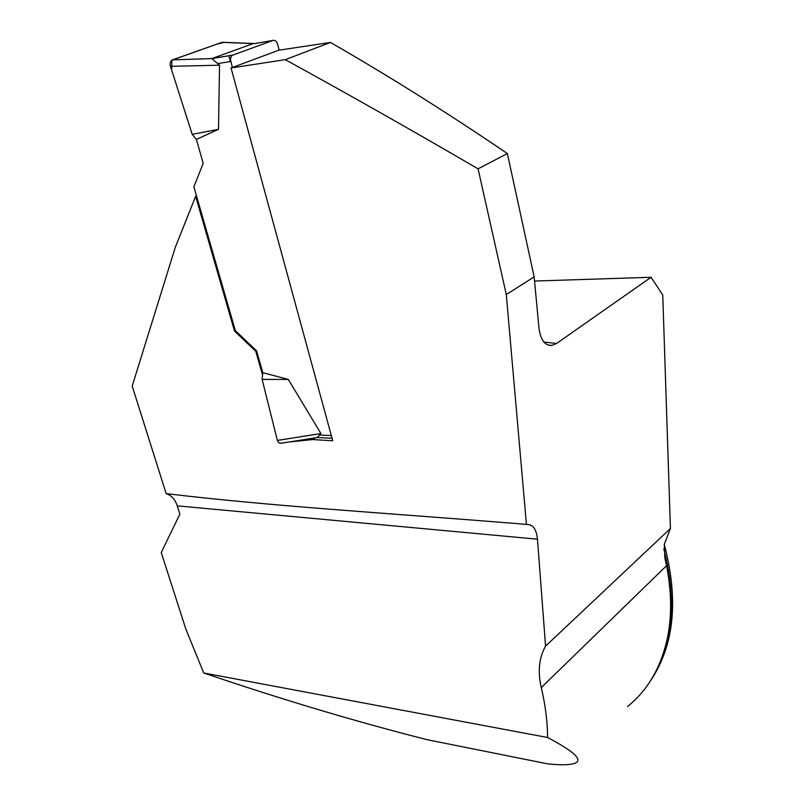 <?xml version="1.0" encoding="UTF-8"?>
<svg xmlns="http://www.w3.org/2000/svg" width="805" height="805" viewBox="0 0 805 805"><rect width="100%" height="100%" fill="white"/><g stroke="black" fill="none" stroke-linecap="round" stroke-linejoin="round"><path stroke-width="1.21" d="M506.295 294.55L534.158 276.88L538.948 327.927C540.588 340.002 544.904 345.838 551.888 345.436L556.617 343.443L651.064 277.272L662.757 295.012L670.424 528.483L545.559 646.153C539.008 657.786 537.579 671.591 541.272 687.581C545.398 705.059 547.501 721.693 547.601 737.511C575.142 752.011 583.917 760.695 573.905 763.563C568.994 765.032 560.31 765.142 547.863 763.895L427.405 739.755C356.836 721.914 282.283 699.656 203.735 672.98L185.905 629.269L161.242 552.542L179.857 514.113L177.261 505.852C175.108 499.402 171.405 495.327 166.162 493.616C271.134 506.194 382.335 512.765 515.522 523.481L526.43 524.407L506.295 294.55L478.079 168.849C410.671 129.565 346.392 93.169 285.252 59.661L330.483 42.444L278.711 50.212L231.035 67.982L285.252 59.661M670.424 528.483L664.286 544.341L664.87 557.976L666.54 565.724C671.461 590.81 671.923 614.074 667.919 635.537C661.76 666.178 648.307 689.845 627.528 706.548M547.601 737.511L203.735 672.98M211.806 58.594L172.451 59.872C170.358 60.979 169.694 63.132 170.459 66.332L192.204 134.355L196.38 139.426L203.192 163.385L193.874 186.8L235.332 330.634L234.507 331.086L195.635 196.329L175.309 247.296L132.201 386.088L166.162 493.616M234.507 331.086L255.799 351.302L262.551 374.999M231.035 67.982L332.737 440.748L312.702 439.57L288.089 442.116M526.43 524.407L523.783 524.286M545.559 646.153L537.478 539.199C536.462 529.328 532.98 524.417 527.044 524.468L526.591 524.528M650.742 680.446C674.308 645.187 678.816 599.816 664.286 544.351M195.635 196.329L196.501 195.947M651.064 277.272L534.55 281.056M534.158 276.88L507.361 153.554C447.479 112.851 388.523 75.821 330.483 42.444M507.361 153.554L478.079 168.849M235.332 330.634L256.574 350.869L255.799 351.302M312.702 439.57L315.339 437.86M232.383 67.479L230.482 59.771L230.894 57.115L232.243 55.334L273.036 40.391C275.089 39.978 276.618 41.246 277.604 44.215L279.154 50.152M212.077 58.846L219.544 65.205L218.487 129.313L196.38 139.426M256.574 350.869L262.782 372.665L288.331 379.437L320.903 433.553L317.21 437.497M273.036 40.391L254.793 43.591M172.451 59.872L221.959 42.353L253.947 43.631M221.959 42.353L223.458 42.323M252.267 43.933L211.957 58.523L232.796 55.062M170.459 66.332L219.544 65.205M223.76 42.423L216.495 44.285L171.857 60.164L171.686 70.166L192.204 134.355L218.487 129.313M317.18 437.568L280.382 443.344L278.54 442.579L277.373 440.426L320.903 433.553M277.373 440.426L262.118 379.407L288.331 379.437M262.118 379.407L262.782 372.665M230.28 61.552L228.872 55.716M541.272 687.581L666.54 565.724M663.803 548.909C675.335 593.909 673.684 632.67 658.852 665.192M543.938 342.075L556.617 343.443M537.478 539.199L177.261 505.852M331.328 435.565L320.159 435.042M230.753 61.472L217.843 63.575M551.948 345.446L547.833 344.973M254.491 43.551L222.25 42.273M232.595 55.143L211.977 58.574M332.063 438.252L316.888 437.518"/></g></svg>
